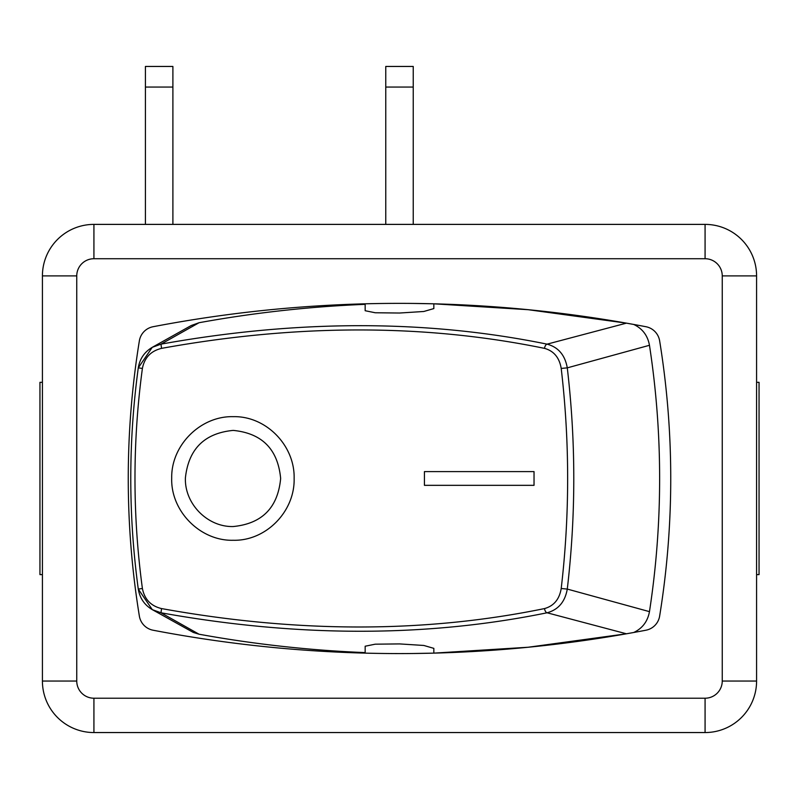 <?xml version="1.0" encoding="UTF-8"?>
<svg xmlns="http://www.w3.org/2000/svg" width="799" height="799" viewBox="0 0 799 799"><rect width="100%" height="100%" fill="white"/><g stroke="black" fill="none" stroke-linecap="round" stroke-linejoin="round"><path stroke-width="1.2" d="M413.243 653.502L433.837 653.133L433.837 648.359M365.173 646.221L375.22 644.184L399.56 643.914L423.83 645.462L433.827 648.359M172.894 224.389L172.894 66.447L145.418 66.447L145.418 224.389M413.233 224.389L413.233 66.447L385.767 66.447L385.767 224.389M561.208 368.439L567.28 367.86L649.467 345.288C647.689 335.54 642.456 328.599 633.757 324.464L626.436 323.146L547.085 344.149A4.295 2.027 101.7 0 0 544.499 348.364C553.807 350.921 559.38 357.612 561.208 368.439C569.787 441.767 569.787 515.125 561.208 588.503C559.41 599.29 553.837 605.982 544.499 608.578C424.998 633.128 297.348 633.128 161.548 608.578C150.911 606.022 144.529 599.33 142.402 588.503C132.504 515.175 132.504 441.817 142.402 368.439C144.499 357.652 150.881 350.961 161.548 348.364C297.378 323.815 425.028 323.815 544.499 348.364M152.269 609.627L193.298 632.438L199.071 634.226L160.989 612.783C297.877 637.412 426.576 637.412 547.085 612.783C558.311 609.747 565.043 601.837 567.28 589.073C575.949 515.315 575.949 441.577 567.28 367.86C565.013 355.056 558.281 347.156 547.085 344.149C426.596 319.53 297.897 319.53 160.989 344.149L152.269 347.325L138.277 367.86L142.402 368.439M544.499 608.578A4.295 2.027 78.3 0 0 547.085 612.783L626.436 633.797L528.119 647.25L433.837 653.133M411.155 653.522L406.691 653.562M199.071 634.226A1294.43 1245.192 -90 0 0 365.163 652.603M626.436 633.797L633.757 632.478C642.436 628.364 647.669 621.422 649.467 611.644A844.643 812.513 -90 0 0 649.467 345.288M365.163 304.339A1294.43 1245.192 -90 0 0 199.071 322.716L191.221 325.533L152.269 347.315M649.467 611.644L567.28 589.073L561.208 588.503M433.827 308.584L423.83 311.48L399.56 313.028L375.22 312.759L365.173 310.721M433.837 308.584L433.837 303.81L412.823 303.43M424.429 485.333L424.429 471.6L534.032 471.6L534.032 485.333L424.429 485.333M534.032 485.333L534.032 471.6M233.198 430.401L233.198 430.401C204.504 433.158 188.574 448.978 185.408 477.842C184.389 503.74 207.51 527.22 233.198 526.541C207.51 527.22 184.389 503.74 185.408 477.842C188.574 448.978 204.504 433.158 233.198 430.401C262.082 433.248 277.902 449.278 280.649 478.471C277.902 507.665 262.082 523.695 233.198 526.541L233.198 526.541M233.198 416.669L233.198 416.669C265.957 415.82 294.971 445.442 294.132 478.471C294.971 511.5 265.957 541.123 233.198 540.274C200.319 541.133 170.616 511.23 171.705 478.062C171.076 445.183 200.609 415.83 233.198 416.669C265.957 415.82 294.971 445.442 294.132 478.471C294.971 511.5 265.957 541.123 233.198 540.274L233.198 540.274M161.548 348.364L160.989 344.149L199.071 322.716M142.402 588.503L138.277 589.083L152.289 609.637M152.399 347.255C144.489 351.88 139.785 358.751 138.277 367.86C128.279 441.597 128.279 515.345 138.277 589.083C139.795 598.181 144.499 605.053 152.389 609.687L160.989 612.783L161.548 608.578M406.691 303.38L411.155 303.41M433.837 303.81L528.119 309.692L626.436 323.146M394.916 653.572L399.48 653.582M399.46 303.36L394.916 303.37M42.417 574.611L39.95 574.611L39.95 382.331L42.417 382.331M756.583 574.611L759.05 574.611L759.05 382.331L756.583 382.331M153.078 326.721A1311.588 1311.588 0 0 1 645.922 326.721A17.169 17.169 0 0 1 659.634 340.823A858.376 858.376 0 0 1 659.634 616.109A17.169 17.169 0 0 1 645.922 630.221A1311.588 1311.588 0 0 1 153.078 630.221A17.169 17.169 0 0 1 139.366 616.109A858.376 858.376 0 0 1 139.366 340.823A17.169 17.169 0 0 1 153.078 326.721M42.417 275.895L42.417 681.048A51.506 51.506 0 0 0 93.922 732.553L705.078 732.553A51.506 51.506 0 0 0 756.583 681.048L756.583 275.895A51.506 51.506 0 0 0 705.078 224.389L93.922 224.389A51.506 51.506 0 0 0 42.417 275.895L76.754 275.895A17.169 17.169 0 0 1 93.922 258.726L93.922 224.389M145.418 87.051L172.894 87.051M385.767 87.051L413.233 87.051M42.417 681.048L76.754 681.048L76.754 275.895M93.922 732.553L93.922 698.216A17.169 17.169 0 0 1 76.754 681.048M705.078 732.553L705.078 698.216L93.922 698.216M93.922 258.726L705.078 258.726L705.078 224.389M756.583 681.048L722.246 681.048A17.169 17.169 0 0 1 705.078 698.216M705.078 258.726A17.169 17.169 0 0 1 722.246 275.895L756.583 275.895M722.246 275.895L722.246 681.048M365.163 653.133L365.163 646.221M365.163 310.721L365.163 303.81"/></g></svg>
